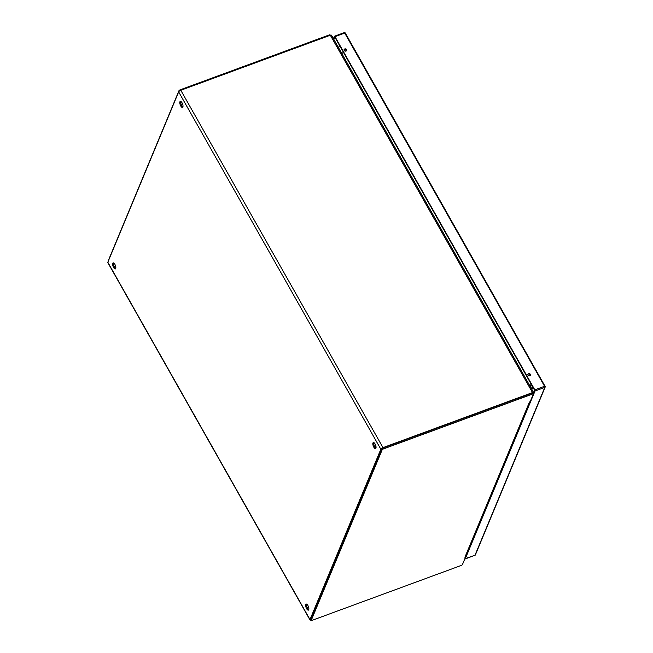 <?xml version="1.0" encoding="UTF-8"?>
<svg xmlns="http://www.w3.org/2000/svg" width="653" height="653" viewBox="0 0 653 653"><rect width="100%" height="100%" fill="white"/><g stroke="black" fill="none" stroke-linecap="round" stroke-linejoin="round"><path stroke-width="0.98" d="M182.056 102.815A3.224 1.257 69.8 0 1 182.513 107.402A3.224 1.257 69.8 0 1 180.75 105.949A3.224 1.257 69.8 0 1 180.293 101.362A3.224 1.257 69.8 0 1 182.056 102.815M180.865 101.444A3.224 1.257 -110.2 0 0 181.705 105.598A3.224 1.257 -110.2 0 0 182.897 106.97M114.879 264.351A3.224 1.257 69.8 0 1 115.344 268.946A3.224 1.257 69.8 0 1 113.573 267.493A3.224 1.257 69.8 0 1 113.116 262.898A3.224 1.257 69.8 0 1 114.879 264.351M113.687 262.979A3.224 1.257 -110.2 0 0 114.528 267.142A3.224 1.257 -110.2 0 0 115.72 268.505M307.914 605.535A3.224 1.257 69.8 0 1 308.371 610.122A3.224 1.257 69.8 0 1 306.608 608.678A3.224 1.257 69.8 0 1 306.151 604.082A3.224 1.257 69.8 0 1 307.914 605.535M306.722 604.164A3.224 1.257 -110.2 0 0 307.563 608.327A3.224 1.257 -110.2 0 0 308.755 609.69M375.091 443.991A3.224 1.257 69.8 0 1 375.548 448.587A3.224 1.257 69.8 0 1 373.785 447.134A3.224 1.257 69.8 0 1 373.32 442.546A3.224 1.257 69.8 0 1 375.091 443.991M373.9 442.628A3.224 1.257 -110.2 0 0 374.74 446.783A3.224 1.257 -110.2 0 0 375.932 448.154M311.122 619.999A2 0.718 -29.5 0 1 309.987 619.942A2 0.718 -29.5 0 1 309.995 619.591L380.838 449.24A2 0.718 -29.5 0 1 382.976 447.623L532.505 392.575A1.722 0.612 -29.5 0 1 533.656 392.567A1.722 0.612 -29.5 0 1 533.648 392.869L533.207 393.922M533.656 392.567L331.479 35.229A1.722 0.612 150.5 0 0 330.328 35.238L180.799 90.277A2 0.718 150.5 0 0 178.669 91.893L107.827 262.245A2 0.718 150.5 0 0 107.81 262.596L309.987 619.942M344.898 51.065L345.649 50.901M343.413 52.297L341.862 53.579M529.444 385.131L531.46 384.674M531.681 385.058L529.665 385.515M330.083 35.107A1.175 0.424 150.5 0 0 330.091 34.903A1.175 0.424 150.5 0 0 329.3 34.911L180.195 89.804A1.175 0.424 150.5 0 0 178.938 90.751L108.137 261.004A1.175 0.424 150.5 0 0 108.129 261.208A1.175 0.424 150.5 0 0 108.227 261.29M532.766 393.351A1.175 0.424 150.5 0 0 532.775 393.147A1.175 0.424 150.5 0 0 531.983 393.155L382.878 448.04A1.175 0.424 150.5 0 0 381.621 448.995L310.82 619.248A1.175 0.424 150.5 0 0 310.812 619.452A1.175 0.424 150.5 0 0 310.991 619.55M465.565 557.082L464.903 557.262L465.744 556.413L465.565 557.082L462.471 564.502A1.175 0.424 -29.5 0 1 461.214 565.449L312.11 620.342A1.175 0.424 -29.5 0 1 311.326 620.35A1.175 0.424 -29.5 0 1 311.334 620.146L382.127 449.893A1.175 0.424 -29.5 0 1 383.384 448.938L532.497 394.053A1.175 0.424 -29.5 0 1 533.281 394.045A1.175 0.424 -29.5 0 1 533.272 394.249L530.187 401.668L529.469 401.995L530.22 401.668M465.744 556.413L530.073 401.734M529.697 385.572L531.713 385.123M530.293 375.467A1.388 1.175 22.6 0 0 527.787 374.422M530.326 374.291A1.388 1.175 22.6 0 0 527.934 375.173A1.388 1.175 22.6 0 0 530.326 374.291M346.572 50.738A1.388 1.175 22.6 0 0 344.066 49.701M346.604 49.563A1.388 1.175 22.6 0 0 344.213 50.444A1.388 1.175 22.6 0 0 346.604 49.563M464.838 558.829L474.976 555.27L544.782 387.417L535.036 391L465.238 558.854M535.036 391L534.815 389.849L544.553 386.266L344.711 33.05L334.973 36.633L534.815 389.849M334.973 36.633L334.385 36.348L333.422 38.658M333.83 39.376L334.793 37.066L534.636 390.282L533.672 392.6M376.055 447.174L375.712 448.007M375.581 445.06L374.814 446.913M107.827 262.245L309.995 619.591M380.838 449.24L178.669 91.893M382.976 447.623L180.799 90.277M532.505 392.575L330.328 35.238M329.3 34.911L329.634 35.491M180.195 89.804L180.53 90.392M178.938 90.751L179.208 91.224M311.334 620.146L310.82 619.248M382.127 449.893L381.621 448.995M383.384 448.938L382.878 448.04M532.497 394.053L531.983 393.155M464.952 557.156L529.428 402.109M343.054 52.591L343.274 52.06A3.241 2.751 22.6 0 0 343.168 52.501M533.86 388.91A3.241 2.751 -157.4 0 1 531.991 387.351L531.444 388.657M532.236 386.045L531.991 387.351M338.589 47.783L339.552 45.465L338.581 47.783M544.553 386.266L544.782 387.417A0.882 0.751 -157.4 0 0 545.19 387.033A0.882 0.882 0 0 0 545.141 386.258L544.553 386.266M344.123 32.764L345.298 33.197M475.384 554.895A0.882 0.751 -157.4 0 1 474.976 555.27L474.878 555.385A0.882 0.882 0 0 0 475.384 554.895L545.19 387.033A0.882 0.751 -157.4 0 0 545.133 386.413L345.298 33.042A0.882 0.882 0 0 0 344.229 32.65L334.483 36.233M465.132 558.968L474.723 555.36M310.812 619.452L311.326 620.35M532.775 393.147L533.281 394.045M345.837 49.424L344.245 50.501"/></g></svg>

